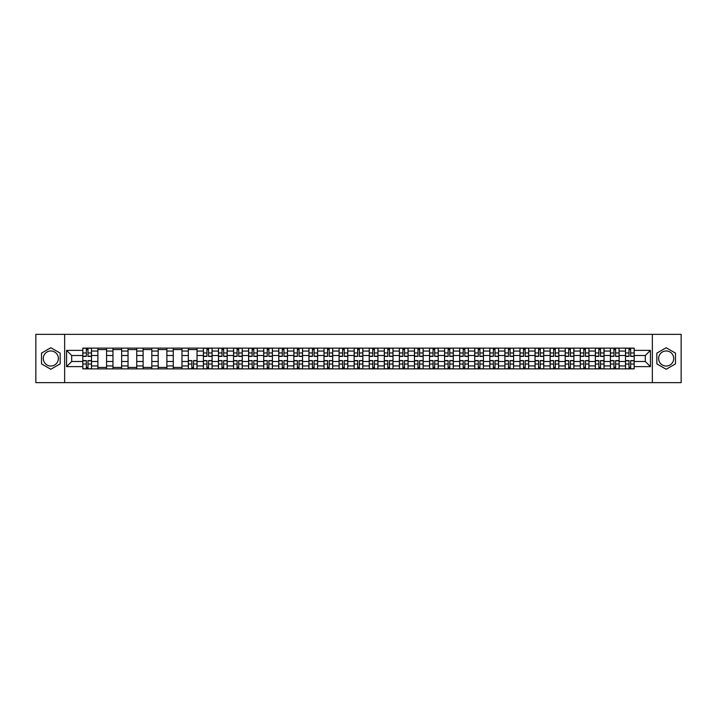 <?xml version="1.0" encoding="UTF-8"?>
<svg xmlns="http://www.w3.org/2000/svg" width="717" height="717" viewBox="0 0 717 717"><rect width="100%" height="100%" fill="white"/><g stroke="black" fill="none" stroke-linecap="round" stroke-linejoin="round"><path stroke-width="1.08" d="M50.826 366.037A7.537 7.537 0 0 1 43.289 358.5A7.537 7.537 0 0 1 50.826 350.963A7.537 7.537 0 0 1 58.364 358.5A7.537 7.537 0 0 1 50.826 366.037M666.174 366.037A7.537 7.537 0 0 1 658.636 358.5A7.537 7.537 0 0 1 666.174 350.963A7.537 7.537 0 0 1 673.711 358.5A7.537 7.537 0 0 1 666.174 366.037M652.353 382.654L681.15 382.654L681.15 334.346L35.85 334.346L35.85 382.654L652.353 382.654L652.353 334.346M97.888 368.888L97.888 351.061L91.507 351.061L91.507 368.888M91.507 351.061L91.507 348.112M97.888 351.061L97.888 348.112M106.582 348.112L106.582 368.888M112.963 368.888L112.963 348.112M121.657 348.112L121.657 368.888M128.038 368.888L128.038 348.112M136.732 348.112L136.732 368.888M143.113 368.888L143.113 348.112M151.807 348.112L151.807 368.888M158.188 368.888L158.188 348.112M166.882 348.112L166.882 368.888M173.263 368.888L173.263 348.112M181.957 348.112L181.957 368.888M188.329 368.888L188.329 348.112M197.032 348.112L197.032 368.888M203.404 368.888L203.404 348.112M212.107 348.112L212.107 368.888M218.479 368.888L218.479 348.112M227.181 348.112L227.181 368.888M233.554 368.888L233.554 348.112M242.256 348.112L242.256 368.888M248.629 368.888L248.629 348.112M257.331 348.112L257.331 368.888M263.704 368.888L263.704 348.112M272.406 348.112L272.406 368.888M278.779 368.888L278.779 348.112M287.472 348.112L287.472 368.888M293.853 368.888L293.853 348.112M302.547 348.112L302.547 368.888M308.928 368.888L308.928 348.112M317.622 348.112L317.622 368.888M324.003 368.888L324.003 348.112M332.697 348.112L332.697 368.888M339.078 368.888L339.078 348.112M347.772 348.112L347.772 368.888M354.153 368.888L354.153 348.112M362.847 348.112L362.847 368.888M369.228 368.888L369.228 348.112M377.922 348.112L377.922 368.888M384.303 368.888L384.303 348.112M392.997 348.112L392.997 368.888M399.378 368.888L399.378 348.112M408.072 348.112L408.072 368.888M414.453 368.888L414.453 348.112M423.147 348.112L423.147 368.888M429.528 368.888L429.528 348.112M438.221 348.112L438.221 368.888M444.594 368.888L444.594 348.112M453.296 348.112L453.296 368.888M459.669 368.888L459.669 348.112M468.371 348.112L468.371 368.888M474.744 368.888L474.744 348.112M483.446 348.112L483.446 368.888M489.819 368.888L489.819 348.112M498.521 348.112L498.521 368.888M504.893 368.888L504.893 348.112M513.596 348.112L513.596 368.888M519.968 368.888L519.968 348.112M528.671 348.112L528.671 368.888M535.043 368.888L535.043 348.112M543.737 348.112L543.737 368.888M550.118 368.888L550.118 348.112M558.812 348.112L558.812 368.888M565.193 368.888L565.193 348.112M573.887 348.112L573.887 368.888M580.268 368.888L580.268 348.112M588.962 348.112L588.962 368.888M595.343 368.888L595.343 348.112M604.037 348.112L604.037 368.888M610.418 368.888L610.418 348.112M619.112 348.112L619.112 368.888M625.493 368.888L625.493 348.112M625.493 361.493L619.112 361.493M610.418 361.493L604.037 361.493M595.343 361.493L588.962 361.493M580.268 361.493L573.887 361.493M565.193 361.493L558.812 361.493M550.118 361.493L543.737 361.493M535.043 361.493L528.671 361.493M519.968 361.493L513.596 361.493M504.893 361.493L498.521 361.493M489.819 361.493L483.446 361.493M474.744 361.493L468.371 361.493M459.669 361.493L453.296 361.493M444.594 361.493L438.221 361.493M429.528 361.493L423.147 361.493M414.453 361.493L408.072 361.493M399.378 361.493L392.997 361.493M384.303 361.493L377.922 361.493M369.228 361.493L362.847 361.493M354.153 361.493L347.772 361.493M339.078 361.493L332.697 361.493M324.003 361.493L317.622 361.493M308.928 361.493L302.547 361.493M293.853 361.493L287.472 361.493M278.779 361.493L272.406 361.493M263.704 361.493L257.331 361.493M248.629 361.493L242.256 361.493M233.554 361.493L227.181 361.493M218.479 361.493L212.107 361.493M203.404 361.493L197.032 361.493M188.329 361.493L181.957 361.493M173.263 361.493L166.882 361.493M158.188 361.493L151.807 361.493M143.113 361.493L136.732 361.493M128.038 361.493L121.657 361.493M112.963 361.493L106.582 361.493M97.888 361.493L91.507 361.493M625.493 355.507L619.112 355.507M610.418 355.507L604.037 355.507M595.343 355.507L588.962 355.507M580.268 355.507L573.887 355.507M565.193 355.507L558.812 355.507M550.118 355.507L543.737 355.507M535.043 355.507L528.671 355.507M519.968 355.507L513.596 355.507M504.893 355.507L498.521 355.507M489.819 355.507L483.446 355.507M474.744 355.507L468.371 355.507M459.669 355.507L453.296 355.507M444.594 355.507L438.221 355.507M429.528 355.507L423.147 355.507M414.453 355.507L408.072 355.507M399.378 355.507L392.997 355.507M384.303 355.507L377.922 355.507M369.228 355.507L362.847 355.507M354.153 355.507L347.772 355.507M339.078 355.507L332.697 355.507M324.003 355.507L317.622 355.507M308.928 355.507L302.547 355.507M293.853 355.507L287.472 355.507M278.779 355.507L272.406 355.507M263.704 355.507L257.331 355.507M248.629 355.507L242.256 355.507M233.554 355.507L227.181 355.507M218.479 355.507L212.107 355.507M203.404 355.507L197.032 355.507M188.329 355.507L181.957 355.507M173.263 355.507L166.882 355.507M158.188 355.507L151.807 355.507M143.113 355.507L136.732 355.507M128.038 355.507L121.657 355.507M112.963 355.507L106.582 355.507M97.888 355.507L91.507 355.507M71.7 361.493L82.814 361.493L82.814 355.507L71.7 355.507L71.7 361.493L66.582 366.62L66.582 350.38L82.814 350.38L82.814 355.507M634.187 355.507L634.187 361.493L645.3 361.493L645.3 355.507L634.187 355.507L634.187 348.112L82.814 348.112L82.814 350.38M634.187 350.38L650.418 350.38L650.418 366.62L634.187 366.62L634.187 361.493M82.814 361.493L82.814 368.888L634.187 368.888L634.187 366.62M82.814 366.62L66.582 366.62M64.647 382.654L64.647 334.346M60.156 353.114L50.826 347.736L41.505 353.114L41.505 363.886L50.826 369.264L60.156 363.886L60.156 353.114M675.495 353.114L666.174 347.736L656.844 353.114L656.844 363.886L666.174 369.264L675.495 363.886L675.495 353.114M87.985 367.436L86.336 367.436M86.336 349.564L87.985 349.564M106.582 367.436L97.888 367.436M97.888 349.564L106.582 349.564M121.657 367.436L112.963 367.436M112.963 349.564L121.657 349.564M136.732 367.436L128.038 367.436M128.038 349.564L136.732 349.564M151.807 367.436L143.113 367.436M143.113 349.564L151.807 349.564M166.882 367.436L158.188 367.436M158.188 349.564L166.882 349.564M181.957 367.436L173.263 367.436M173.263 349.564L181.957 349.564M193.5 367.436L191.86 367.436M188.329 349.564L197.032 349.564M208.575 367.436L206.935 367.436M206.935 349.564L208.575 349.564M223.65 367.436L222.01 367.436M222.01 349.564L223.65 349.564M238.725 367.436L237.085 367.436M237.085 349.564L238.725 349.564M253.8 367.436L252.16 367.436M252.16 349.564L253.8 349.564M268.875 367.436L267.235 367.436M267.235 349.564L268.875 349.564M283.95 367.436L282.31 367.436M282.31 349.564L283.95 349.564M299.025 367.436L297.385 367.436M297.385 349.564L299.025 349.564M314.1 367.436L312.46 367.436M312.46 349.564L314.1 349.564M329.175 367.436L327.526 367.436M327.526 349.564L329.175 349.564M344.25 367.436L342.601 367.436M342.601 349.564L344.25 349.564M359.325 367.436L357.675 367.436M357.675 349.564L359.325 349.564M374.399 367.436L372.75 367.436M372.75 349.564L374.399 349.564M389.474 367.436L387.825 367.436M387.825 349.564L389.474 349.564M404.54 367.436L402.9 367.436M402.9 349.564L404.54 349.564M419.615 367.436L417.975 367.436M417.975 349.564L419.615 349.564M434.69 367.436L433.05 367.436M433.05 349.564L434.69 349.564M449.765 367.436L448.125 367.436M448.125 349.564L449.765 349.564M464.84 367.436L463.2 367.436M463.2 349.564L464.84 349.564M479.915 367.436L478.275 367.436M478.275 349.564L479.915 349.564M494.99 367.436L493.35 367.436M493.35 349.564L494.99 349.564M510.065 367.436L508.425 367.436M508.425 349.564L510.065 349.564M525.14 367.436L523.5 367.436M523.5 349.564L525.14 349.564M540.215 367.436L538.575 367.436M538.575 349.564L540.215 349.564M555.29 367.436L553.649 367.436M553.649 349.564L555.29 349.564M570.365 367.436L568.724 367.436M568.724 349.564L570.365 349.564M585.439 367.436L583.79 367.436M583.79 349.564L585.439 349.564M600.514 367.436L598.865 367.436M598.865 349.564L600.514 349.564M615.589 367.436L613.94 367.436M613.94 349.564L615.589 349.564M630.664 367.436L629.015 367.436M629.015 349.564L630.664 349.564M66.582 350.38L71.7 355.507M645.3 361.493L650.418 366.62M645.3 355.507L650.418 350.38M87.985 356.421L87.985 348.211L91.462 348.211L91.462 356.421L87.985 356.421M86.336 349.466L87.985 349.466M89.383 348.211L82.858 348.211L82.858 356.421L86.336 356.421L86.336 348.211L84.938 348.211M86.336 360.579L86.336 368.789L82.858 368.789L82.858 360.579L86.336 360.579M87.985 367.534L86.336 367.534M84.938 368.789L91.462 368.789L91.462 360.579L87.985 360.579L87.985 368.789L89.383 368.789M208.575 356.421L208.575 348.211L212.053 348.211L212.053 356.421L208.575 356.421M206.935 349.466L208.575 349.466M209.982 348.211L203.458 348.211L203.458 356.421L206.935 356.421L206.935 348.211L205.537 348.211M223.65 356.421L223.65 348.211L227.128 348.211L227.128 356.421L223.65 356.421M222.01 349.466L223.65 349.466M225.057 348.211L218.533 348.211L218.533 356.421L222.01 356.421L222.01 348.211L220.612 348.211M238.725 356.421L238.725 348.211L242.203 348.211L242.203 356.421L238.725 356.421M237.085 349.466L238.725 349.466M240.123 348.211L233.608 348.211L233.608 356.421L237.085 356.421L237.085 348.211L235.678 348.211M253.8 356.421L253.8 348.211L257.278 348.211L257.278 356.421L253.8 356.421M252.16 349.466L253.8 349.466M255.198 348.211L248.682 348.211L248.682 356.421L252.16 356.421L252.16 348.211L250.753 348.211M268.875 356.421L268.875 348.211L272.352 348.211L272.352 356.421L268.875 356.421M267.235 349.466L268.875 349.466M270.273 348.211L263.757 348.211L263.757 356.421L267.235 356.421L267.235 348.211L265.828 348.211M283.95 356.421L283.95 348.211L287.427 348.211L287.427 356.421L283.95 356.421M282.31 349.466L283.95 349.466M285.348 348.211L278.832 348.211L278.832 356.421L282.31 356.421L282.31 348.211L280.903 348.211M299.025 356.421L299.025 348.211L302.502 348.211L302.502 356.421L299.025 356.421M297.385 349.466L299.025 349.466M300.423 348.211L293.898 348.211L293.898 356.421L297.385 356.421L297.385 348.211L295.978 348.211M314.1 356.421L314.1 348.211L317.577 348.211L317.577 356.421L314.1 356.421M312.46 349.466L314.1 349.466M315.498 348.211L308.973 348.211L308.973 356.421L312.46 356.421L312.46 348.211L311.053 348.211M329.175 356.421L329.175 348.211L332.652 348.211L332.652 356.421L329.175 356.421M327.526 349.466L329.175 349.466M330.573 348.211L324.048 348.211L324.048 356.421L327.526 356.421L327.526 348.211L326.127 348.211M344.25 356.421L344.25 348.211L347.727 348.211L347.727 356.421L344.25 356.421M342.601 349.466L344.25 349.466M345.648 348.211L339.123 348.211L339.123 356.421L342.601 356.421L342.601 348.211L341.202 348.211M359.325 356.421L359.325 348.211L362.802 348.211L362.802 356.421L359.325 356.421M357.675 349.466L359.325 349.466M360.723 348.211L354.198 348.211L354.198 356.421L357.675 356.421L357.675 348.211L356.277 348.211M374.399 356.421L374.399 348.211L377.877 348.211L377.877 356.421L374.399 356.421M372.75 349.466L374.399 349.466M375.798 348.211L369.273 348.211L369.273 356.421L372.75 356.421L372.75 348.211L371.352 348.211M389.474 356.421L389.474 348.211L392.952 348.211L392.952 356.421L389.474 356.421M387.825 349.466L389.474 349.466M390.873 348.211L384.348 348.211L384.348 356.421L387.825 356.421L387.825 348.211L386.427 348.211M404.54 356.421L404.54 348.211L408.027 348.211L408.027 356.421L404.54 356.421M402.9 349.466L404.54 349.466M405.947 348.211L399.423 348.211L399.423 356.421L402.9 356.421L402.9 348.211L401.502 348.211M419.615 356.421L419.615 348.211L423.102 348.211L423.102 356.421L419.615 356.421M417.975 349.466L419.615 349.466M421.022 348.211L414.498 348.211L414.498 356.421L417.975 356.421L417.975 348.211L416.577 348.211M434.69 356.421L434.69 348.211L438.168 348.211L438.168 356.421L434.69 356.421M433.05 349.466L434.69 349.466M436.097 348.211L429.573 348.211L429.573 356.421L433.05 356.421L433.05 348.211L431.652 348.211M449.765 356.421L449.765 348.211L453.243 348.211L453.243 356.421L449.765 356.421M448.125 349.466L449.765 349.466M451.172 348.211L444.648 348.211L444.648 356.421L448.125 356.421L448.125 348.211L446.727 348.211M464.84 356.421L464.84 348.211L468.318 348.211L468.318 356.421L464.84 356.421M463.2 349.466L464.84 349.466M466.247 348.211L459.722 348.211L459.722 356.421L463.2 356.421L463.2 348.211L461.802 348.211M479.915 356.421L479.915 348.211L483.392 348.211L483.392 356.421L479.915 356.421M478.275 349.466L479.915 349.466M481.322 348.211L474.797 348.211L474.797 356.421L478.275 356.421L478.275 348.211L476.877 348.211M494.99 356.421L494.99 348.211L498.467 348.211L498.467 356.421L494.99 356.421M493.35 349.466L494.99 349.466M496.388 348.211L489.872 348.211L489.872 356.421L493.35 356.421L493.35 348.211L491.943 348.211M510.065 356.421L510.065 348.211L513.542 348.211L513.542 356.421L510.065 356.421M508.425 349.466L510.065 349.466M511.463 348.211L504.947 348.211L504.947 356.421L508.425 356.421L508.425 348.211L507.018 348.211M525.14 356.421L525.14 348.211L528.617 348.211L528.617 356.421L525.14 356.421M523.5 349.466L525.14 349.466M526.538 348.211L520.022 348.211L520.022 356.421L523.5 356.421L523.5 348.211L522.093 348.211M540.215 356.421L540.215 348.211L543.692 348.211L543.692 356.421L540.215 356.421M538.575 349.466L540.215 349.466M541.613 348.211L535.097 348.211L535.097 356.421L538.575 356.421L538.575 348.211L537.167 348.211M555.29 356.421L555.29 348.211L558.767 348.211L558.767 356.421L555.29 356.421M553.649 349.466L555.29 349.466M556.688 348.211L550.163 348.211L550.163 356.421L553.649 356.421L553.649 348.211L552.242 348.211M570.365 356.421L570.365 348.211L573.842 348.211L573.842 356.421L570.365 356.421M568.724 349.466L570.365 349.466M571.763 348.211L565.238 348.211L565.238 356.421L568.724 356.421L568.724 348.211L567.317 348.211M585.439 356.421L585.439 348.211L588.917 348.211L588.917 356.421L585.439 356.421M583.79 349.466L585.439 349.466M586.838 348.211L580.313 348.211L580.313 356.421L583.79 356.421L583.79 348.211L582.392 348.211M600.514 356.421L600.514 348.211L603.992 348.211L603.992 356.421L600.514 356.421M598.865 349.466L600.514 349.466M601.913 348.211L595.388 348.211L595.388 356.421L598.865 356.421L598.865 348.211L597.467 348.211M615.589 356.421L615.589 348.211L619.067 348.211L619.067 356.421L615.589 356.421M613.94 349.466L615.589 349.466M616.987 348.211L610.463 348.211L610.463 356.421L613.94 356.421L613.94 348.211L612.542 348.211M191.86 360.579L191.86 368.789L188.383 368.789L188.383 360.579L191.86 360.579M193.5 367.534L191.86 367.534M190.462 368.789L196.978 368.789L196.978 360.579L193.5 360.579L193.5 368.789L194.907 368.789M206.935 360.579L206.935 368.789L203.458 368.789L203.458 360.579L206.935 360.579M208.575 367.534L206.935 367.534M205.537 368.789L212.053 368.789L212.053 360.579L208.575 360.579L208.575 368.789L209.982 368.789M222.01 360.579L222.01 368.789L218.533 368.789L218.533 360.579L222.01 360.579M223.65 367.534L222.01 367.534M220.612 368.789L227.128 368.789L227.128 360.579L223.65 360.579L223.65 368.789L225.057 368.789M237.085 360.579L237.085 368.789L233.608 368.789L233.608 360.579L237.085 360.579M238.725 367.534L237.085 367.534M235.678 368.789L242.203 368.789L242.203 360.579L238.725 360.579L238.725 368.789L240.123 368.789M252.16 360.579L252.16 368.789L248.682 368.789L248.682 360.579L252.16 360.579M253.8 367.534L252.16 367.534M250.753 368.789L257.278 368.789L257.278 360.579L253.8 360.579L253.8 368.789L255.198 368.789M267.235 360.579L267.235 368.789L263.757 368.789L263.757 360.579L267.235 360.579M268.875 367.534L267.235 367.534M265.828 368.789L272.352 368.789L272.352 360.579L268.875 360.579L268.875 368.789L270.273 368.789M282.31 360.579L282.31 368.789L278.832 368.789L278.832 360.579L282.31 360.579M283.95 367.534L282.31 367.534M280.903 368.789L287.427 368.789L287.427 360.579L283.95 360.579L283.95 368.789L285.348 368.789M297.385 360.579L297.385 368.789L293.898 368.789L293.898 360.579L297.385 360.579M299.025 367.534L297.385 367.534M295.978 368.789L302.502 368.789L302.502 360.579L299.025 360.579L299.025 368.789L300.423 368.789M312.46 360.579L312.46 368.789L308.973 368.789L308.973 360.579L312.46 360.579M314.1 367.534L312.46 367.534M311.053 368.789L317.577 368.789L317.577 360.579L314.1 360.579L314.1 368.789L315.498 368.789M327.526 360.579L327.526 368.789L324.048 368.789L324.048 360.579L327.526 360.579M329.175 367.534L327.526 367.534M326.127 368.789L332.652 368.789L332.652 360.579L329.175 360.579L329.175 368.789L330.573 368.789M342.601 360.579L342.601 368.789L339.123 368.789L339.123 360.579L342.601 360.579M344.25 367.534L342.601 367.534M341.202 368.789L347.727 368.789L347.727 360.579L344.25 360.579L344.25 368.789L345.648 368.789M357.675 360.579L357.675 368.789L354.198 368.789L354.198 360.579L357.675 360.579M359.325 367.534L357.675 367.534M356.277 368.789L362.802 368.789L362.802 360.579L359.325 360.579L359.325 368.789L360.723 368.789M372.75 360.579L372.75 368.789L369.273 368.789L369.273 360.579L372.75 360.579M374.399 367.534L372.75 367.534M371.352 368.789L377.877 368.789L377.877 360.579L374.399 360.579L374.399 368.789L375.798 368.789M387.825 360.579L387.825 368.789L384.348 368.789L384.348 360.579L387.825 360.579M389.474 367.534L387.825 367.534M386.427 368.789L392.952 368.789L392.952 360.579L389.474 360.579L389.474 368.789L390.873 368.789M402.9 360.579L402.9 368.789L399.423 368.789L399.423 360.579L402.9 360.579M404.54 367.534L402.9 367.534M401.502 368.789L408.027 368.789L408.027 360.579L404.54 360.579L404.54 368.789L405.947 368.789M417.975 360.579L417.975 368.789L414.498 368.789L414.498 360.579L417.975 360.579M419.615 367.534L417.975 367.534M416.577 368.789L423.102 368.789L423.102 360.579L419.615 360.579L419.615 368.789L421.022 368.789M433.05 360.579L433.05 368.789L429.573 368.789L429.573 360.579L433.05 360.579M434.69 367.534L433.05 367.534M431.652 368.789L438.168 368.789L438.168 360.579L434.69 360.579L434.69 368.789L436.097 368.789M448.125 360.579L448.125 368.789L444.648 368.789L444.648 360.579L448.125 360.579M449.765 367.534L448.125 367.534M446.727 368.789L453.243 368.789L453.243 360.579L449.765 360.579L449.765 368.789L451.172 368.789M463.2 360.579L463.2 368.789L459.722 368.789L459.722 360.579L463.2 360.579M464.84 367.534L463.2 367.534M461.802 368.789L468.318 368.789L468.318 360.579L464.84 360.579L464.84 368.789L466.247 368.789M478.275 360.579L478.275 368.789L474.797 368.789L474.797 360.579L478.275 360.579M479.915 367.534L478.275 367.534M476.877 368.789L483.392 368.789L483.392 360.579L479.915 360.579L479.915 368.789L481.322 368.789M493.35 360.579L493.35 368.789L489.872 368.789L489.872 360.579L493.35 360.579M494.99 367.534L493.35 367.534M491.943 368.789L498.467 368.789L498.467 360.579L494.99 360.579L494.99 368.789L496.388 368.789M508.425 360.579L508.425 368.789L504.947 368.789L504.947 360.579L508.425 360.579M510.065 367.534L508.425 367.534M507.018 368.789L513.542 368.789L513.542 360.579L510.065 360.579L510.065 368.789L511.463 368.789M523.5 360.579L523.5 368.789L520.022 368.789L520.022 360.579L523.5 360.579M525.14 367.534L523.5 367.534M522.093 368.789L528.617 368.789L528.617 360.579L525.14 360.579L525.14 368.789L526.538 368.789M538.575 360.579L538.575 368.789L535.097 368.789L535.097 360.579L538.575 360.579M540.215 367.534L538.575 367.534M537.167 368.789L543.692 368.789L543.692 360.579L540.215 360.579L540.215 368.789L541.613 368.789M553.649 360.579L553.649 368.789L550.163 368.789L550.163 360.579L553.649 360.579M555.29 367.534L553.649 367.534M552.242 368.789L558.767 368.789L558.767 360.579L555.29 360.579L555.29 368.789L556.688 368.789M568.724 360.579L568.724 368.789L565.238 368.789L565.238 360.579L568.724 360.579M570.365 367.534L568.724 367.534M567.317 368.789L573.842 368.789L573.842 360.579L570.365 360.579L570.365 368.789L571.763 368.789M583.79 360.579L583.79 368.789L580.313 368.789L580.313 360.579L583.79 360.579M585.439 367.534L583.79 367.534M582.392 368.789L588.917 368.789L588.917 360.579L585.439 360.579L585.439 368.789L586.838 368.789M598.865 360.579L598.865 368.789L595.388 368.789L595.388 360.579L598.865 360.579M600.514 367.534L598.865 367.534M597.467 368.789L603.992 368.789L603.992 360.579L600.514 360.579L600.514 368.789L601.913 368.789M613.94 360.579L613.94 368.789L610.463 368.789L610.463 360.579L613.94 360.579M615.589 367.534L613.94 367.534M612.542 368.789L619.067 368.789L619.067 360.579L615.589 360.579L615.589 368.789L616.987 368.789M630.664 356.421L630.664 348.211L634.142 348.211L634.142 356.421L630.664 356.421M629.015 349.466L630.664 349.466M632.062 348.211L625.538 348.211L625.538 356.421L629.015 356.421L629.015 348.211L627.617 348.211M629.015 360.579L629.015 368.789L625.538 368.789L625.538 360.579L629.015 360.579M630.664 367.534L629.015 367.534M627.617 368.789L634.142 368.789L634.142 360.579L630.664 360.579L630.664 368.789L632.062 368.789M610.418 351.061L604.037 351.061M595.343 351.061L588.962 351.061M580.268 351.061L573.887 351.061M565.193 351.061L558.812 351.061M550.118 351.061L543.737 351.061M535.043 351.061L528.671 351.061M519.968 351.061L513.596 351.061M504.893 351.061L498.521 351.061M489.819 351.061L483.446 351.061M474.744 351.061L468.371 351.061M459.669 351.061L453.296 351.061M444.594 351.061L438.221 351.061M429.528 351.061L423.147 351.061M414.453 351.061L408.072 351.061M399.378 351.061L392.997 351.061M384.303 351.061L377.922 351.061M369.228 351.061L362.847 351.061M354.153 351.061L347.772 351.061M339.078 351.061L332.697 351.061M324.003 351.061L317.622 351.061M308.928 351.061L302.547 351.061M293.853 351.061L287.472 351.061M278.779 351.061L272.406 351.061M263.704 351.061L257.331 351.061M248.629 351.061L242.256 351.061M233.554 351.061L227.181 351.061M218.479 351.061L212.107 351.061M203.404 351.061L197.032 351.061M188.329 351.061L181.957 351.061M173.263 351.061L166.882 351.061M158.188 351.061L151.807 351.061M143.113 351.061L136.732 351.061M128.038 351.061L121.657 351.061M112.963 351.061L106.582 351.061M625.493 351.061L619.112 351.061M610.418 365.939L604.037 365.939M595.343 365.939L588.962 365.939M580.268 365.939L573.887 365.939M565.193 365.939L558.812 365.939M550.118 365.939L543.737 365.939M535.043 365.939L528.671 365.939M519.968 365.939L513.596 365.939M504.893 365.939L498.521 365.939M489.819 365.939L483.446 365.939M474.744 365.939L468.371 365.939M459.669 365.939L453.296 365.939M444.594 365.939L438.221 365.939M429.528 365.939L423.147 365.939M414.453 365.939L408.072 365.939M399.378 365.939L392.997 365.939M384.303 365.939L377.922 365.939M369.228 365.939L362.847 365.939M354.153 365.939L347.772 365.939M339.078 365.939L332.697 365.939M324.003 365.939L317.622 365.939M308.928 365.939L302.547 365.939M293.853 365.939L287.472 365.939M278.779 365.939L272.406 365.939M263.704 365.939L257.331 365.939M248.629 365.939L242.256 365.939M233.554 365.939L227.181 365.939M218.479 365.939L212.107 365.939M203.404 365.939L197.032 365.939M188.329 365.939L181.957 365.939M173.263 365.939L166.882 365.939M158.188 365.939L151.807 365.939M143.113 365.939L136.732 365.939M128.038 365.939L121.657 365.939M112.963 365.939L106.582 365.939M97.888 365.939L91.507 365.939M625.493 365.939L619.112 365.939M87.985 356.215L91.462 356.215M87.985 352.952L91.462 352.952M82.858 356.215L86.336 356.215M82.858 352.952L86.336 352.952M86.336 360.785L82.858 360.785M86.336 364.048L82.858 364.048M91.462 360.785L87.985 360.785M91.462 364.048L87.985 364.048M208.575 356.215L212.053 356.215M208.575 352.952L212.053 352.952M203.458 356.215L206.935 356.215M203.458 352.952L206.935 352.952M223.65 356.215L227.128 356.215M223.65 352.952L227.128 352.952M218.533 356.215L222.01 356.215M218.533 352.952L222.01 352.952M238.725 356.215L242.203 356.215M238.725 352.952L242.203 352.952M233.608 356.215L237.085 356.215M233.608 352.952L237.085 352.952M253.8 356.215L257.278 356.215M253.8 352.952L257.278 352.952M248.682 356.215L252.16 356.215M248.682 352.952L252.16 352.952M268.875 356.215L272.352 356.215M268.875 352.952L272.352 352.952M263.757 356.215L267.235 356.215M263.757 352.952L267.235 352.952M283.95 356.215L287.427 356.215M283.95 352.952L287.427 352.952M278.832 356.215L282.31 356.215M278.832 352.952L282.31 352.952M299.025 356.215L302.502 356.215M299.025 352.952L302.502 352.952M293.898 356.215L297.385 356.215M293.898 352.952L297.385 352.952M314.1 356.215L317.577 356.215M314.1 352.952L317.577 352.952M308.973 356.215L312.46 356.215M308.973 352.952L312.46 352.952M329.175 356.215L332.652 356.215M329.175 352.952L332.652 352.952M324.048 356.215L327.526 356.215M324.048 352.952L327.526 352.952M344.25 356.215L347.727 356.215M344.25 352.952L347.727 352.952M339.123 356.215L342.601 356.215M339.123 352.952L342.601 352.952M359.325 356.215L362.802 356.215M359.325 352.952L362.802 352.952M354.198 356.215L357.675 356.215M354.198 352.952L357.675 352.952M374.399 356.215L377.877 356.215M374.399 352.952L377.877 352.952M369.273 356.215L372.75 356.215M369.273 352.952L372.75 352.952M389.474 356.215L392.952 356.215M389.474 352.952L392.952 352.952M384.348 356.215L387.825 356.215M384.348 352.952L387.825 352.952M404.54 356.215L408.027 356.215M404.54 352.952L408.027 352.952M399.423 356.215L402.9 356.215M399.423 352.952L402.9 352.952M419.615 356.215L423.102 356.215M419.615 352.952L423.102 352.952M414.498 356.215L417.975 356.215M414.498 352.952L417.975 352.952M434.69 356.215L438.168 356.215M434.69 352.952L438.168 352.952M429.573 356.215L433.05 356.215M429.573 352.952L433.05 352.952M449.765 356.215L453.243 356.215M449.765 352.952L453.243 352.952M444.648 356.215L448.125 356.215M444.648 352.952L448.125 352.952M464.84 356.215L468.318 356.215M464.84 352.952L468.318 352.952M459.722 356.215L463.2 356.215M459.722 352.952L463.2 352.952M479.915 356.215L483.392 356.215M479.915 352.952L483.392 352.952M474.797 356.215L478.275 356.215M474.797 352.952L478.275 352.952M494.99 356.215L498.467 356.215M494.99 352.952L498.467 352.952M489.872 356.215L493.35 356.215M489.872 352.952L493.35 352.952M510.065 356.215L513.542 356.215M510.065 352.952L513.542 352.952M504.947 356.215L508.425 356.215M504.947 352.952L508.425 352.952M525.14 356.215L528.617 356.215M525.14 352.952L528.617 352.952M520.022 356.215L523.5 356.215M520.022 352.952L523.5 352.952M540.215 356.215L543.692 356.215M540.215 352.952L543.692 352.952M535.097 356.215L538.575 356.215M535.097 352.952L538.575 352.952M555.29 356.215L558.767 356.215M555.29 352.952L558.767 352.952M550.163 356.215L553.649 356.215M550.163 352.952L553.649 352.952M570.365 356.215L573.842 356.215M570.365 352.952L573.842 352.952M565.238 356.215L568.724 356.215M565.238 352.952L568.724 352.952M585.439 356.215L588.917 356.215M585.439 352.952L588.917 352.952M580.313 356.215L583.79 356.215M580.313 352.952L583.79 352.952M600.514 356.215L603.992 356.215M600.514 352.952L603.992 352.952M595.388 356.215L598.865 356.215M595.388 352.952L598.865 352.952M615.589 356.215L619.067 356.215M615.589 352.952L619.067 352.952M610.463 356.215L613.94 356.215M610.463 352.952L613.94 352.952M191.86 360.785L188.383 360.785M191.86 364.048L188.383 364.048M196.978 360.785L193.5 360.785M196.978 364.048L193.5 364.048M206.935 360.785L203.458 360.785M206.935 364.048L203.458 364.048M212.053 360.785L208.575 360.785M212.053 364.048L208.575 364.048M222.01 360.785L218.533 360.785M222.01 364.048L218.533 364.048M227.128 360.785L223.65 360.785M227.128 364.048L223.65 364.048M237.085 360.785L233.608 360.785M237.085 364.048L233.608 364.048M242.203 360.785L238.725 360.785M242.203 364.048L238.725 364.048M252.16 360.785L248.682 360.785M252.16 364.048L248.682 364.048M257.278 360.785L253.8 360.785M257.278 364.048L253.8 364.048M267.235 360.785L263.757 360.785M267.235 364.048L263.757 364.048M272.352 360.785L268.875 360.785M272.352 364.048L268.875 364.048M282.31 360.785L278.832 360.785M282.31 364.048L278.832 364.048M287.427 360.785L283.95 360.785M287.427 364.048L283.95 364.048M297.385 360.785L293.898 360.785M297.385 364.048L293.898 364.048M302.502 360.785L299.025 360.785M302.502 364.048L299.025 364.048M312.46 360.785L308.973 360.785M312.46 364.048L308.973 364.048M317.577 360.785L314.1 360.785M317.577 364.048L314.1 364.048M327.526 360.785L324.048 360.785M327.526 364.048L324.048 364.048M332.652 360.785L329.175 360.785M332.652 364.048L329.175 364.048M342.601 360.785L339.123 360.785M342.601 364.048L339.123 364.048M347.727 360.785L344.25 360.785M347.727 364.048L344.25 364.048M357.675 360.785L354.198 360.785M357.675 364.048L354.198 364.048M362.802 360.785L359.325 360.785M362.802 364.048L359.325 364.048M372.75 360.785L369.273 360.785M372.75 364.048L369.273 364.048M377.877 360.785L374.399 360.785M377.877 364.048L374.399 364.048M387.825 360.785L384.348 360.785M387.825 364.048L384.348 364.048M392.952 360.785L389.474 360.785M392.952 364.048L389.474 364.048M402.9 360.785L399.423 360.785M402.9 364.048L399.423 364.048M408.027 360.785L404.54 360.785M408.027 364.048L404.54 364.048M417.975 360.785L414.498 360.785M417.975 364.048L414.498 364.048M423.102 360.785L419.615 360.785M423.102 364.048L419.615 364.048M433.05 360.785L429.573 360.785M433.05 364.048L429.573 364.048M438.168 360.785L434.69 360.785M438.168 364.048L434.69 364.048M448.125 360.785L444.648 360.785M448.125 364.048L444.648 364.048M453.243 360.785L449.765 360.785M453.243 364.048L449.765 364.048M463.2 360.785L459.722 360.785M463.2 364.048L459.722 364.048M468.318 360.785L464.84 360.785M468.318 364.048L464.84 364.048M478.275 360.785L474.797 360.785M478.275 364.048L474.797 364.048M483.392 360.785L479.915 360.785M483.392 364.048L479.915 364.048M493.35 360.785L489.872 360.785M493.35 364.048L489.872 364.048M498.467 360.785L494.99 360.785M498.467 364.048L494.99 364.048M508.425 360.785L504.947 360.785M508.425 364.048L504.947 364.048M513.542 360.785L510.065 360.785M513.542 364.048L510.065 364.048M523.5 360.785L520.022 360.785M523.5 364.048L520.022 364.048M528.617 360.785L525.14 360.785M528.617 364.048L525.14 364.048M538.575 360.785L535.097 360.785M538.575 364.048L535.097 364.048M543.692 360.785L540.215 360.785M543.692 364.048L540.215 364.048M553.649 360.785L550.163 360.785M553.649 364.048L550.163 364.048M558.767 360.785L555.29 360.785M558.767 364.048L555.29 364.048M568.724 360.785L565.238 360.785M568.724 364.048L565.238 364.048M573.842 360.785L570.365 360.785M573.842 364.048L570.365 364.048M583.79 360.785L580.313 360.785M583.79 364.048L580.313 364.048M588.917 360.785L585.439 360.785M588.917 364.048L585.439 364.048M598.865 360.785L595.388 360.785M598.865 364.048L595.388 364.048M603.992 360.785L600.514 360.785M603.992 364.048L600.514 364.048M613.94 360.785L610.463 360.785M613.94 364.048L610.463 364.048M619.067 360.785L615.589 360.785M619.067 364.048L615.589 364.048M630.664 356.215L634.142 356.215M630.664 352.952L634.142 352.952M625.538 356.215L629.015 356.215M625.538 352.952L629.015 352.952M629.015 360.785L625.538 360.785M629.015 364.048L625.538 364.048M634.142 360.785L630.664 360.785M634.142 364.048L630.664 364.048"/></g></svg>
